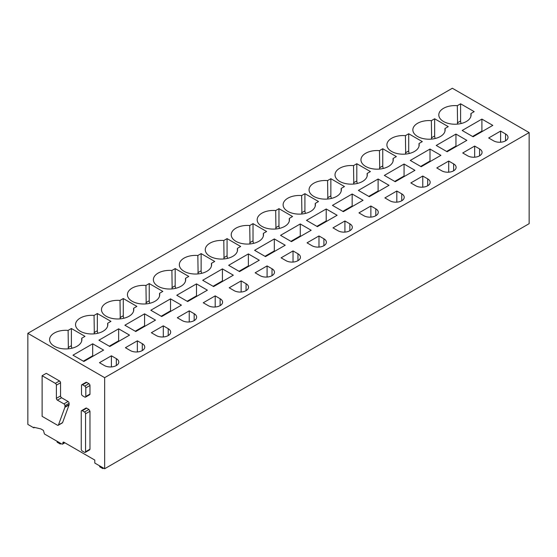 <?xml version="1.0" encoding="UTF-8"?>
<svg xmlns="http://www.w3.org/2000/svg" width="557" height="557" viewBox="0 0 557 557"><rect width="100%" height="100%" fill="white"/><g stroke="black" fill="none" stroke-linecap="round" stroke-linejoin="round"><path stroke-width="0.84" d="M81.252 449.248L81.252 411.317A1.469 0.849 -120 0 1 81.552 410.648A1.469 0.849 -120 0 1 82.29 410.718L84.518 412.006A1.469 0.849 -120 0 1 85.555 413.802L85.555 451.734A1.469 0.849 -120 0 1 85.256 452.409A1.469 0.849 -120 0 1 84.518 452.333L82.29 451.045A1.469 0.849 -120 0 1 81.252 449.248M85.256 452.409L89.663 449.861L89.969 449.186L89.969 411.254L88.932 409.458L86.697 408.17A1.469 0.849 -120 0 0 85.966 408.1L81.552 410.648M62.572 444.11A1.469 0.849 60 0 0 62.878 443.435L62.878 442.836A1.469 0.849 60 0 1 63.185 442.167A1.469 0.849 60 0 1 63.916 442.237L94.794 460.061L94.794 463.062L104.653 468.75L104.653 377.667L27.85 333.33L27.85 424.413L33.817 427.853L33.817 427.254L40.821 428.904L43.418 430.401L44.456 434L61.841 444.033A1.469 0.849 60 0 0 62.572 444.11L64.863 442.787M42.123 375.724L46.273 373.329L59.508 380.967A1.469 0.849 60 0 1 60.546 382.763L60.546 395.95L56.389 398.346A1.469 0.849 -120 0 0 57.427 400.142L63.916 403.888A1.469 0.849 -120 0 1 64.953 405.684L64.953 406.979A1.469 0.849 -120 0 1 64.897 407.341L58.443 424.97A1.469 0.849 -120 0 1 58.2 425.283A1.469 0.849 -120 0 1 57.468 425.207L42.123 416.351L42.123 375.724L55.352 383.362A1.469 0.849 -120 0 1 56.389 385.159L56.389 398.346M58.2 425.283L62.349 422.888A1.469 0.849 60 0 0 62.6 422.575L69.047 404.946A1.469 0.849 60 0 0 69.103 404.584L69.103 403.289A1.469 0.849 60 0 0 68.065 401.493L61.583 397.747A1.469 0.849 60 0 1 60.546 395.95M81.816 384.727L85.966 382.332A1.469 0.849 60 0 1 86.697 382.401L88.932 383.689A1.469 0.849 60 0 1 89.969 385.493L89.969 394.057A1.469 0.849 60 0 1 89.663 394.732L85.513 397.127A1.469 0.849 -120 0 0 85.813 396.459L85.813 387.888A1.469 0.849 -120 0 0 84.775 386.092L82.547 384.803A1.469 0.849 -120 0 0 81.816 384.727A1.469 0.849 -120 0 0 81.51 385.402L81.51 393.966A1.469 0.849 -120 0 0 82.547 395.769L84.775 397.057A1.469 0.849 -120 0 0 85.513 397.127M104.653 377.667L529.15 132.587L529.15 223.67L104.653 468.75M529.15 132.587L452.347 88.25L27.85 333.33M104.396 365.538A8.439 4.874 0 0 0 113.593 366.59A8.439 4.874 0 0 0 118.801 362.092A8.439 4.874 0 0 0 116.329 358.645L111.4 355.798L99.466 362.691L104.396 365.538M103.588 350.088L83.87 361.479L72.974 355.185L92.692 343.801L103.588 350.088M54.314 346.21A16.146 9.323 0 0 0 71.909 348.229A16.146 9.323 0 0 0 81.879 339.617A16.146 9.323 0 0 0 81.705 338.252L84.984 336.351L71.387 328.505L68.107 330.398A16.146 9.323 0 0 0 49.587 339.617A16.146 9.323 0 0 0 54.314 346.21M130.338 350.555A8.439 4.874 0 0 0 139.542 351.613A8.439 4.874 0 0 0 144.75 347.108A8.439 4.874 0 0 0 142.279 343.662L137.349 340.821L125.409 347.707L130.338 350.555M129.537 335.112L109.82 346.496L98.916 340.202L118.641 328.818L129.537 335.112M80.264 331.234A16.146 9.323 0 0 0 97.858 333.253A16.146 9.323 0 0 0 107.828 324.64A16.146 9.323 0 0 0 107.647 323.269L110.934 321.375L97.336 313.521L94.056 315.422A16.146 9.323 0 0 0 75.536 324.64A16.146 9.323 0 0 0 80.264 331.234M156.287 335.572A8.439 4.874 0 0 0 165.485 336.63A8.439 4.874 0 0 0 170.7 332.132A8.439 4.874 0 0 0 168.221 328.686L163.292 325.838L151.358 332.731L156.287 335.572M155.487 320.129L135.762 331.512L124.865 325.225L144.583 313.842L155.487 320.129M106.213 316.251A16.146 9.323 0 0 0 123.807 318.27A16.146 9.323 0 0 0 133.771 309.657A16.146 9.323 0 0 0 133.596 308.286L136.883 306.392L123.285 298.545L119.999 300.439A16.146 9.323 0 0 0 101.478 309.657A16.146 9.323 0 0 0 106.213 316.251M182.236 320.595A8.439 4.874 0 0 0 191.434 321.654A8.439 4.874 0 0 0 196.642 317.149A8.439 4.874 0 0 0 194.17 313.702L189.241 310.855L177.307 317.748L182.236 320.595M181.429 305.152L161.711 316.536L150.815 310.242L170.533 298.858L181.429 305.152M132.155 301.267A16.146 9.323 0 0 0 149.756 303.293A16.146 9.323 0 0 0 159.72 294.681A16.146 9.323 0 0 0 159.546 293.309L162.825 291.415L149.234 283.562L145.948 285.456A16.146 9.323 0 0 0 127.428 294.681A16.146 9.323 0 0 0 132.155 301.267M208.186 305.612A8.439 4.874 0 0 0 217.383 306.67A8.439 4.874 0 0 0 222.591 302.166A8.439 4.874 0 0 0 220.119 298.726L215.19 295.878L203.256 302.764L208.186 305.612M207.378 290.169L187.66 301.553L176.764 295.266L196.482 283.875L207.378 290.169M158.104 286.291A16.146 9.323 0 0 0 175.699 288.31A16.146 9.323 0 0 0 185.669 279.698A16.146 9.323 0 0 0 185.495 278.326L188.774 276.432L175.177 268.585L171.897 270.479A16.146 9.323 0 0 0 153.377 279.698A16.146 9.323 0 0 0 158.104 286.291M234.128 290.636A8.439 4.874 0 0 0 243.325 291.687A8.439 4.874 0 0 0 248.54 287.189A8.439 4.874 0 0 0 246.069 283.743L241.139 280.895L229.199 287.788L234.128 290.636M233.327 275.186L213.61 286.577L202.706 280.282L222.431 268.899L233.327 275.186M184.054 271.308A16.146 9.323 0 0 0 201.648 273.327A16.146 9.323 0 0 0 211.611 264.714A16.146 9.323 0 0 0 211.437 263.35L214.724 261.449L201.126 253.602L197.839 255.496A16.146 9.323 0 0 0 179.326 264.714A16.146 9.323 0 0 0 184.054 271.308M260.077 275.652A8.439 4.874 0 0 0 269.275 276.711A8.439 4.874 0 0 0 274.483 272.206A8.439 4.874 0 0 0 272.011 268.759L267.082 265.919L255.148 272.805L260.077 275.652M259.277 260.21L239.552 271.593L228.655 265.299L248.373 253.915L259.277 260.21M209.996 256.331A16.146 9.323 0 0 0 227.597 258.351A16.146 9.323 0 0 0 237.56 249.738A16.146 9.323 0 0 0 237.386 248.366L240.666 246.473L227.075 238.619L223.789 240.52A16.146 9.323 0 0 0 205.268 249.738A16.146 9.323 0 0 0 209.996 256.331M286.026 260.676A8.439 4.874 0 0 0 295.224 261.727A8.439 4.874 0 0 0 300.432 257.23A8.439 4.874 0 0 0 297.96 253.783L293.031 250.935L281.097 257.828L286.026 260.676M285.219 245.226L265.501 256.61L254.605 250.323L274.322 238.939L285.219 245.226M235.945 241.348A16.146 9.323 0 0 0 253.539 243.367A16.146 9.323 0 0 0 263.51 234.755A16.146 9.323 0 0 0 263.336 233.383L266.615 231.489L253.017 223.642L249.738 225.536A16.146 9.323 0 0 0 231.218 234.755A16.146 9.323 0 0 0 235.945 241.348M311.969 245.693A8.439 4.874 0 0 0 321.166 246.751A8.439 4.874 0 0 0 326.381 242.246A8.439 4.874 0 0 0 323.909 238.8L318.98 235.952L307.039 242.845L311.969 245.693M311.168 230.25L291.45 241.634L280.547 235.339L300.272 223.956L311.168 230.25M261.894 226.365A16.146 9.323 0 0 0 279.489 228.391A16.146 9.323 0 0 0 289.459 219.778A16.146 9.323 0 0 0 289.278 218.407L292.564 216.513L278.966 208.659L275.687 210.553A16.146 9.323 0 0 0 257.167 219.778A16.146 9.323 0 0 0 261.894 226.365M337.918 230.709A8.439 4.874 0 0 0 347.115 231.768A8.439 4.874 0 0 0 352.323 227.263A8.439 4.874 0 0 0 349.852 223.823L344.922 220.976L332.989 227.869L337.918 230.709M337.117 215.267L317.393 226.65L306.496 220.363L326.214 208.972L337.117 215.267M287.844 211.388A16.146 9.323 0 0 0 305.438 213.408A16.146 9.323 0 0 0 315.401 204.795A16.146 9.323 0 0 0 315.227 203.423L318.513 201.53L304.916 193.683L301.629 195.577A16.146 9.323 0 0 0 283.109 204.795A16.146 9.323 0 0 0 287.844 211.388M363.867 215.733A8.439 4.874 0 0 0 373.065 216.784A8.439 4.874 0 0 0 378.273 212.287A8.439 4.874 0 0 0 375.801 208.84L370.871 205.993L358.938 212.885L363.867 215.733M363.06 200.283L343.342 211.674L332.445 205.38L352.163 193.996L363.06 200.283M313.786 196.405A16.146 9.323 0 0 0 331.387 198.424A16.146 9.323 0 0 0 341.35 189.812A16.146 9.323 0 0 0 341.176 188.447L344.456 186.546L330.858 178.7L327.579 180.593A16.146 9.323 0 0 0 309.058 189.812A16.146 9.323 0 0 0 313.786 196.405M389.816 200.75A8.439 4.874 0 0 0 399.014 201.808A8.439 4.874 0 0 0 404.222 197.303A8.439 4.874 0 0 0 401.75 193.857L396.821 191.016L384.887 197.902L389.816 200.75M389.009 185.307L369.291 196.691L358.395 190.397L378.112 179.013L389.009 185.307M339.735 181.429A16.146 9.323 0 0 0 357.329 183.448A16.146 9.323 0 0 0 367.3 174.835A16.146 9.323 0 0 0 367.126 173.464L370.405 171.57L356.807 163.716L353.528 165.617A16.146 9.323 0 0 0 335.008 174.835A16.146 9.323 0 0 0 339.735 181.429M415.759 185.773A8.439 4.874 0 0 0 424.956 186.825A8.439 4.874 0 0 0 430.171 182.327A8.439 4.874 0 0 0 427.699 178.881L422.763 176.033L410.829 182.926L415.759 185.773M414.958 170.324L395.233 181.707L384.337 175.42L404.062 164.037L414.958 170.324M365.684 166.446A16.146 9.323 0 0 0 383.279 168.465A16.146 9.323 0 0 0 393.242 159.852A16.146 9.323 0 0 0 393.068 158.48L396.354 156.587L382.756 148.74L379.47 150.634A16.146 9.323 0 0 0 360.957 159.852A16.146 9.323 0 0 0 365.684 166.446M441.708 170.79A8.439 4.874 0 0 0 450.905 171.848A8.439 4.874 0 0 0 456.113 167.344A8.439 4.874 0 0 0 453.642 163.897L448.712 161.05L436.779 167.942L441.708 170.79M440.9 155.347L421.183 166.731L410.286 160.437L430.004 149.053L440.9 155.347M391.627 151.462A16.146 9.323 0 0 0 409.228 153.488A16.146 9.323 0 0 0 419.191 144.876A16.146 9.323 0 0 0 419.017 143.504L422.297 141.61L408.706 133.757L405.419 135.65A16.146 9.323 0 0 0 386.899 144.876A16.146 9.323 0 0 0 391.627 151.462M467.657 155.807A8.439 4.874 0 0 0 476.855 156.865A8.439 4.874 0 0 0 482.063 152.36A8.439 4.874 0 0 0 479.591 148.921L474.661 146.073L462.728 152.966L467.657 155.807M466.85 140.364L447.132 151.748L436.235 145.461L455.953 134.07L466.85 140.364M417.576 136.486A16.146 9.323 0 0 0 435.17 138.505A16.146 9.323 0 0 0 445.14 129.892A16.146 9.323 0 0 0 444.966 128.521L448.246 126.627L434.648 118.78L431.369 120.674A16.146 9.323 0 0 0 412.848 129.892A16.146 9.323 0 0 0 417.576 136.486M493.599 140.83A8.439 4.874 0 0 0 502.797 141.882A8.439 4.874 0 0 0 508.012 137.384A8.439 4.874 0 0 0 505.54 133.938L500.611 131.09L488.67 137.983L493.599 140.83M492.799 125.381L473.081 136.771L462.178 130.477L481.902 119.094L492.799 125.381M443.525 121.503A16.146 9.323 0 0 0 461.119 123.522A16.146 9.323 0 0 0 471.09 114.909A16.146 9.323 0 0 0 470.909 113.544L474.195 111.644L460.597 103.797L457.318 105.691A16.146 9.323 0 0 0 438.798 114.909A16.146 9.323 0 0 0 443.525 121.503M34.555 427.428L33.817 427.853M111.4 366.924L111.4 355.798M83.348 361.18L92.692 355.784L92.692 343.801M92.692 355.784L93.214 356.083M81.705 340.988L81.705 338.252M68.372 348.814L68.107 330.398M71.937 348.229A5.138 2.966 60 0 1 71.387 345.702L71.387 328.505M137.349 351.947L137.349 340.821M109.297 346.196L118.641 340.8L118.641 328.818M118.641 340.8L119.156 341.1M107.647 326.012L107.647 323.269M94.321 333.838L94.056 315.422M97.879 333.246A5.138 2.966 60 0 1 97.336 330.719L97.336 313.521M163.292 336.964L163.292 325.838M135.247 331.213L144.583 325.824L144.583 313.842M144.583 325.824L145.105 326.123M133.596 311.029L133.596 308.286M120.27 318.855L119.999 300.439M123.828 318.263A5.138 2.966 60 0 1 123.285 315.742L123.285 298.545M189.241 321.988L189.241 310.855M161.196 316.237L170.533 310.841L170.533 298.858M170.533 310.841L171.055 311.14M159.546 296.046L159.546 293.309M146.213 303.871L145.948 285.456M149.777 303.287A5.138 2.966 60 0 1 149.234 300.759L149.234 283.562M215.19 307.004L215.19 295.878M187.138 301.253L196.482 295.864L196.482 283.875M196.482 295.864L196.997 296.164M185.495 281.069L185.495 278.326M172.162 288.895L171.897 270.479M175.727 288.303A5.138 2.966 60 0 1 175.177 285.783L175.177 268.585M241.139 292.021L241.139 280.895M213.087 286.277L222.431 280.881L222.431 268.899M222.431 280.881L222.946 281.181M211.437 266.086L211.437 263.35M198.111 273.912L197.839 255.496M201.669 273.327A5.138 2.966 60 0 1 201.126 270.799L201.126 253.602M267.082 277.045L267.082 265.919M239.037 271.294L248.373 265.898L248.373 253.915M248.373 265.898L248.895 266.197M237.386 251.11L237.386 248.366M224.053 258.935L223.789 240.52M227.618 258.344A5.138 2.966 60 0 1 227.075 255.816L227.075 238.619M293.031 262.062L293.031 250.935M264.979 256.311L274.322 250.922L274.322 238.939M274.322 250.922L274.845 251.221M263.336 236.126L263.336 233.383M250.002 243.952L249.738 225.536M253.567 243.36A5.138 2.966 60 0 1 253.017 240.84L253.017 223.642M318.98 247.085L318.98 235.952M290.928 241.334L300.272 235.938L300.272 223.956M300.272 235.938L300.787 236.238M289.278 221.15L289.278 218.407M275.952 228.969L275.687 210.553M279.51 228.384A5.138 2.966 60 0 1 278.966 225.857L278.966 208.659M344.922 232.102L344.922 220.976M316.877 226.351L326.214 220.962L326.214 208.972M326.214 220.962L326.736 221.261M315.227 206.167L315.227 203.423M301.901 213.992L301.629 195.577M305.459 213.401A5.138 2.966 60 0 1 304.916 210.88L304.916 193.683M370.871 217.119L370.871 205.993M342.827 211.375L352.163 205.979L352.163 193.996M352.163 205.979L352.685 206.278M341.176 191.183L341.176 188.447M327.843 199.009L327.579 180.593M331.408 198.424A5.138 2.966 60 0 1 330.858 195.897L330.858 178.7M396.821 202.142L396.821 191.016M368.769 196.391L378.112 190.995L378.112 179.013M378.112 190.995L378.628 191.295M367.126 176.207L367.126 173.464M353.792 184.033L353.528 165.617M357.357 183.441A5.138 2.966 60 0 1 356.807 180.914L356.807 163.716M422.763 187.159L422.763 176.033M394.718 181.408L404.062 176.019L404.062 164.037M404.062 176.019L404.577 176.318M393.068 161.224L393.068 158.48M379.742 169.05L379.47 150.634M383.3 168.458A5.138 2.966 60 0 1 382.756 165.937L382.756 148.74M448.712 172.183L448.712 161.05M420.667 166.432L430.004 161.036L430.004 149.053M430.004 161.036L430.526 161.335M419.017 146.247L419.017 143.504M405.684 154.066L405.419 135.65M409.249 153.481A5.138 2.966 60 0 1 408.706 150.954L408.706 133.757M474.661 157.199L474.661 146.073M446.61 151.448L455.953 146.059L455.953 134.07M455.953 146.059L456.468 146.359M444.966 131.264L444.966 128.521M431.633 139.09L431.369 120.674M435.198 138.498A5.138 2.966 60 0 1 434.648 135.978L434.648 118.78M500.611 142.216L500.611 131.09M472.559 136.472L481.902 131.076L481.902 119.094M481.902 131.076L482.418 131.375M470.909 116.281L470.909 113.544M457.582 124.107L457.318 105.691M461.14 123.522A5.138 2.966 60 0 1 460.597 120.994L460.597 103.797M103.616 468.152L102.836 468.604L99.724 466.808L99.557 465.812M102.836 468.604L102.669 467.608M61.061 443.588L60.281 444.033L57.169 442.237L57.002 441.241M60.281 444.033L60.114 443.038M86.697 408.17L82.29 410.718M88.932 409.458L84.518 412.006M62.878 443.435L64.438 442.537M63.916 442.237L62.878 442.836M89.969 411.254L85.555 413.802M89.969 449.186L85.555 451.734M60.546 382.763L56.389 385.159M59.508 380.967L55.352 383.362M61.583 397.747L57.427 400.142M68.065 401.493L63.916 403.888M69.103 403.289L64.953 405.684M69.103 404.584L64.953 406.979M69.047 404.946L64.897 407.341M62.6 422.575L58.443 424.97M86.697 382.401L82.547 384.803M88.932 383.689L84.775 386.092M89.969 385.493L85.813 387.888M89.969 394.057L85.813 396.459M116.329 365.538L116.329 358.645M68.107 347.596L71.387 345.702M142.279 350.555L142.279 343.662M94.056 332.62L97.336 330.719M168.221 335.572L168.221 328.686M119.999 317.636L123.285 315.742M194.17 320.595L194.17 313.702M145.948 302.653L149.234 300.759M220.119 305.612L220.119 298.726M171.897 287.677L175.177 285.783M246.069 290.636L246.069 283.743M197.839 272.693L201.126 270.799M272.011 275.652L272.011 268.759M223.789 257.717L227.075 255.816M297.96 260.676L297.96 253.783M249.738 242.734L253.017 240.84M323.909 245.693L323.909 238.8M275.687 227.75L278.966 225.857M349.852 230.709L349.852 223.823M301.629 212.774L304.916 210.88M375.801 215.733L375.801 208.84M327.579 197.791L330.858 195.897M401.75 200.75L401.75 193.857M353.528 182.814L356.807 180.914M427.699 185.773L427.699 178.881M379.47 167.831L382.756 165.937M453.642 170.79L453.642 163.897M405.419 152.848L408.706 150.954M479.591 155.807L479.591 148.921M431.369 137.871L434.648 135.978M505.54 140.83L505.54 133.938M457.318 122.888L460.597 120.994"/></g></svg>
